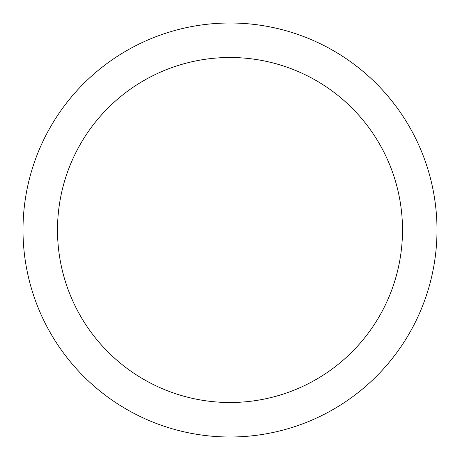 <?xml version="1.0" encoding="UTF-8"?>
<svg xmlns="http://www.w3.org/2000/svg" width="460" height="460" viewBox="0 0 460 460"><rect width="100%" height="100%" fill="white"/><g stroke="black" fill="none" stroke-linecap="round" stroke-linejoin="round"><path stroke-width="0.69" d="M230 57.5A172.5 172.5 0 0 1 402.5 230A172.5 172.5 0 0 1 230 402.5A172.5 172.5 0 0 1 57.5 230A172.5 172.5 0 0 1 230 57.5M230 23A207 207 0 0 1 437 230A207 207 0 0 1 230 437A207 207 0 0 1 23 230A207 207 0 0 1 230 23"/></g></svg>

